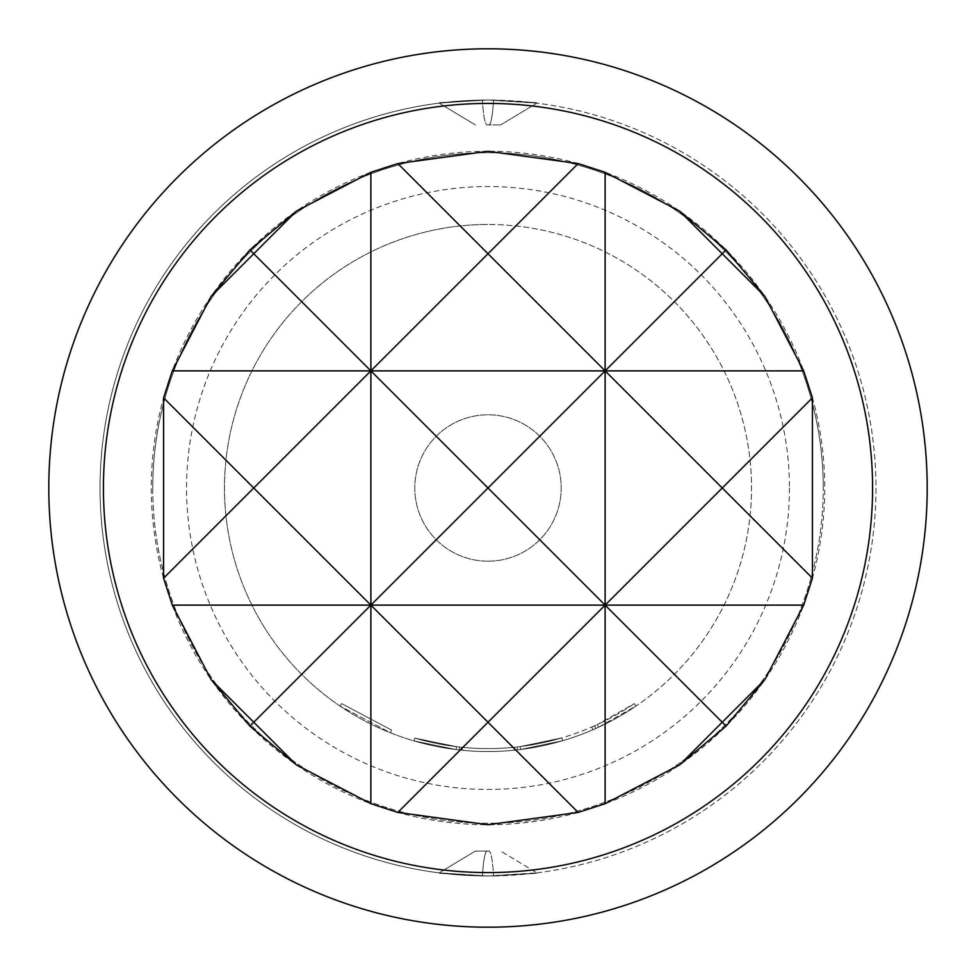 <?xml version="1.0" encoding="UTF-8"?>
<svg xmlns="http://www.w3.org/2000/svg" width="976" height="976" viewBox="0 0 976 976"><rect width="100%" height="100%" fill="white"/><g stroke="black" fill="none" stroke-linecap="round" stroke-linejoin="round"><path stroke-width="0.73" stroke-dasharray="4.88 3.66" d="M391.547 730.085L341.685 703.635L391.547 730.085L390.461 732.805L340.038 706.063L390.461 732.805L391.547 730.085M488 151.28A336.72 336.72 0 0 0 151.28 488A336.72 336.72 0 0 0 488 824.72A336.72 336.72 0 0 0 824.72 488A336.72 336.72 0 0 0 488 151.28M152.744 488A335.256 335.256 0 0 0 488 823.256A335.256 335.256 0 0 0 823.256 488A335.256 335.256 0 0 1 488 823.256A335.256 335.256 0 0 1 152.744 488A335.256 335.256 0 0 1 488 152.744A335.256 335.256 0 0 1 823.256 488A335.256 335.256 0 0 0 488 152.744A335.256 335.256 0 0 0 152.744 488M789.45 488A301.45 301.45 0 0 1 488 789.45A301.45 301.45 0 0 1 186.55 488A301.45 301.45 0 0 1 488 186.55A301.45 301.45 0 0 1 789.45 488M488 561.2A73.2 73.2 0 0 0 561.2 488A73.2 73.2 0 0 0 488 414.8A73.2 73.2 0 0 0 414.8 488A73.2 73.2 0 0 0 488 561.2A73.2 73.2 0 0 0 561.2 488A73.2 73.2 0 0 0 488 414.8A73.2 73.2 0 0 0 414.8 488A73.2 73.2 0 0 0 488 561.2A73.2 73.2 0 0 0 561.2 488A73.2 73.2 0 0 0 488 414.8A73.2 73.2 0 0 0 414.8 488A73.2 73.2 0 0 0 488 561.2M482.425 100.077L439.151 103.127L475.361 124.928L439.151 103.127L482.425 100.077C423.45 103.578 425.304 103.566 488 100.04L536.849 103.127L500.639 124.928L536.849 103.127L493.514 100.077C552.55 103.578 550.708 103.566 488 100.04L493.514 100.077C552.55 103.578 550.708 103.566 488 100.04A387.96 387.96 0 0 1 875.96 488A387.96 387.96 0 0 1 488 875.96L439.151 872.873L475.361 851.072L439.151 872.873L482.486 875.923C423.45 872.422 425.292 872.434 488 875.96L482.486 875.923C423.45 872.422 425.292 872.434 488 875.96L536.849 872.873L500.639 851.072L536.849 872.873L493.575 875.923C552.55 872.422 550.696 872.434 488 875.96L493.575 875.923C552.55 872.422 550.696 872.434 488 875.96A387.96 387.96 0 0 1 100.04 488A387.96 387.96 0 0 1 488 100.04A387.96 387.96 0 0 1 875.96 488A387.96 387.96 0 0 1 488 875.96A387.96 387.96 0 0 1 100.04 488A387.96 387.96 0 0 1 488 100.04L482.425 100.077C423.45 103.578 425.304 103.566 488 100.04L482.425 100.077A40.992 5.112 -90 0 0 487.122 124.928L500.627 124.928L487.122 124.928A40.992 5.112 -90 0 1 482.425 100.077M488.878 851.072L475.373 851.072L488.878 851.072A40.992 5.112 90 0 1 493.575 875.923A40.992 5.112 90 0 0 488.878 851.072M488 48.8A439.2 439.2 0 0 1 927.2 488A439.2 439.2 0 0 1 488 927.2A439.2 439.2 0 0 1 48.8 488A439.2 439.2 0 0 1 488 48.8M488 751.52A263.52 263.52 0 0 1 224.48 488A263.52 263.52 0 0 1 488 224.48A263.52 263.52 0 0 0 224.48 488A263.52 263.52 0 0 0 488 751.52A263.52 263.52 0 0 0 751.52 488A263.52 263.52 0 0 0 488 224.48A263.52 263.52 0 0 1 751.52 488A263.52 263.52 0 0 1 488 751.52A263.52 263.52 0 0 0 562.591 740.747L520.501 749.507L562.591 740.747A263.52 263.52 0 0 1 488 751.52A263.52 263.52 0 0 0 562.591 740.747A263.52 263.52 0 0 1 488 751.52A263.52 263.52 0 0 0 520.501 749.507L562.591 740.747A263.52 263.52 0 0 1 517.451 749.873L514.401 750.19A263.52 263.52 0 0 1 488 751.52A263.52 263.52 0 0 0 520.501 749.507A263.52 263.52 0 0 1 488 751.52A263.52 263.52 0 0 0 598.532 727.218L635.962 706.063A263.52 263.52 0 0 1 595.738 728.486L592.92 729.731A263.52 263.52 0 0 1 488 751.52A263.52 263.52 0 0 0 562.591 740.747A263.52 263.52 0 0 1 488 751.52A263.52 263.52 0 0 0 562.591 740.747A263.52 263.52 0 0 1 488 751.52A263.52 263.52 0 0 0 562.591 740.747A263.52 263.52 0 0 1 488 751.52A263.52 263.52 0 0 0 514.401 750.19A263.52 263.52 0 0 1 413.995 740.918A263.52 263.52 0 0 0 488 751.52A263.52 263.52 0 0 1 456.109 749.58L413.995 740.918L456.109 749.58A263.52 263.52 0 0 0 488 751.52A263.52 263.52 0 0 1 456.109 749.58L413.995 740.918L456.109 749.58A263.52 263.52 0 0 0 488 751.52A263.52 263.52 0 0 1 413.995 740.918A263.52 263.52 0 0 0 488 751.52A263.52 263.52 0 0 1 413.995 740.918A263.52 263.52 0 0 0 488 751.52A263.52 263.52 0 0 1 456.109 749.58L413.995 740.918L456.109 749.58A263.52 263.52 0 0 0 488 751.52A263.52 263.52 0 0 1 462.221 750.251A263.52 263.52 0 0 0 488 751.52A263.52 263.52 0 0 1 462.221 750.251L459.159 749.934L462.221 750.251A263.52 263.52 0 0 0 488 751.52A263.52 263.52 0 0 1 462.221 750.251L459.159 749.934L462.221 750.251A263.52 263.52 0 0 0 488 751.52M592.92 729.731L591.749 727.047A260.592 260.592 0 0 1 462.502 747.348L462.221 750.251L462.502 747.348A260.592 260.592 0 0 0 514.108 747.287L517.121 746.957L517.451 749.873L517.121 746.957L517.451 749.873L517.121 746.957L514.108 747.287L517.121 746.957A260.592 260.592 0 0 0 561.773 737.929A260.592 260.592 0 0 1 456.463 746.677L456.109 749.58L456.463 746.677A260.592 260.592 0 0 0 561.773 737.929A260.592 260.592 0 0 1 414.812 738.1L413.995 740.918L414.812 738.1L456.463 746.677L414.812 738.1A260.592 260.592 0 0 0 561.773 737.929A260.592 260.592 0 0 1 462.502 747.348L459.476 747.03L462.502 747.348L459.476 747.03L462.502 747.348L459.476 747.03L459.159 749.934L462.221 750.251L459.159 749.934L459.476 747.03L459.159 749.934L459.476 747.03L462.502 747.348L462.221 750.251L462.502 747.348A260.592 260.592 0 0 0 561.773 737.929L562.591 740.747L561.773 737.929L562.591 740.747L561.773 737.929L562.591 740.747L561.773 737.929L562.591 740.747L561.773 737.929L562.591 740.747L561.773 737.929L520.147 746.603L520.501 749.507L520.147 746.603L561.773 737.929L562.591 740.747M561.773 737.929A260.592 260.592 0 0 1 456.463 746.677L456.109 749.58L456.463 746.677A260.592 260.592 0 0 0 520.147 746.603A260.592 260.592 0 0 1 414.812 738.1L413.995 740.918L414.812 738.1A260.592 260.592 0 0 0 514.108 747.287A260.592 260.592 0 0 1 414.812 738.1L413.995 740.918L414.812 738.1A260.592 260.592 0 0 0 520.147 746.603L561.773 737.929A260.592 260.592 0 0 1 462.502 747.348L462.221 750.251L462.502 747.348A260.592 260.592 0 0 0 561.773 737.929A260.592 260.592 0 0 1 456.463 746.677A260.592 260.592 0 0 0 597.3 724.558L598.532 727.218M591.749 727.047L594.543 725.815A260.592 260.592 0 0 0 634.315 703.635L635.962 706.063L634.315 703.635L597.3 724.558M514.108 747.287L514.401 750.19M594.543 725.815L595.738 728.486L594.543 725.815M459.476 747.03L459.159 749.934L459.476 747.03M414.812 738.1L413.995 740.918M488.866 124.928A40.992 5.063 90 0 0 493.514 100.077A40.992 5.063 90 0 1 488.866 124.928M487.134 851.072A40.992 5.063 -90 0 0 482.486 875.923A40.992 5.063 -90 0 1 487.134 851.072M456.463 746.677L456.109 749.58L456.463 746.677M520.147 746.603L520.501 749.507M341.685 703.635L340.038 706.063"/><path stroke-width="1.46" d="M578.182 163.578L488 253.76L605.12 370.88L605.12 172.301L578.182 163.578L488 151.28L397.818 163.578L370.88 172.301L296.448 211.072L249.905 249.905L211.072 296.448L172.301 370.88L163.578 397.818L163.578 578.182L172.301 605.12L211.072 679.552L249.905 726.095L296.448 764.928L370.88 803.699L397.818 812.422L488 824.72L578.182 812.422L605.12 803.699L605.12 605.12L488 722.24L578.182 812.422M488 48.8A439.2 439.2 0 0 1 927.2 488A439.2 439.2 0 0 1 488 927.2A439.2 439.2 0 0 1 48.8 488A439.2 439.2 0 0 1 488 48.8M488 103.419A384.581 384.581 0 0 1 872.581 488A384.581 384.581 0 0 1 488 872.581A384.581 384.581 0 0 1 103.419 488A384.581 384.581 0 0 1 488 103.419M605.12 803.699L679.552 764.928L722.24 722.24L605.12 605.12L722.24 488L812.422 578.182L812.422 397.818L803.699 370.88L764.928 296.448L726.095 249.905L722.24 253.76L679.552 211.072L605.12 172.301M211.072 296.448L253.76 253.76L370.88 370.88L605.12 370.88L722.24 253.76L764.928 296.448M726.095 726.095L764.928 679.552L722.24 722.24L726.095 726.095L679.552 764.928M249.905 726.095L253.76 722.24L211.072 679.552M296.448 211.072L253.76 253.76L249.905 249.905M370.88 803.699L370.88 605.12L253.76 722.24L296.448 764.928M812.422 397.818L722.24 488L605.12 370.88L488 488L370.88 370.88L370.88 172.301M397.818 812.422L488 722.24L370.88 605.12L803.699 605.12L812.422 578.182M172.301 370.88L370.88 370.88L488 253.76L397.818 163.578M726.095 249.905L679.552 211.072M764.928 679.552L803.699 605.12M163.578 578.182L253.76 488L163.578 397.818M172.301 605.12L370.88 605.12L488 488L605.12 605.12L605.12 370.88L803.699 370.88M370.88 370.88L253.76 488L370.88 605.12L370.88 370.88"/></g></svg>
